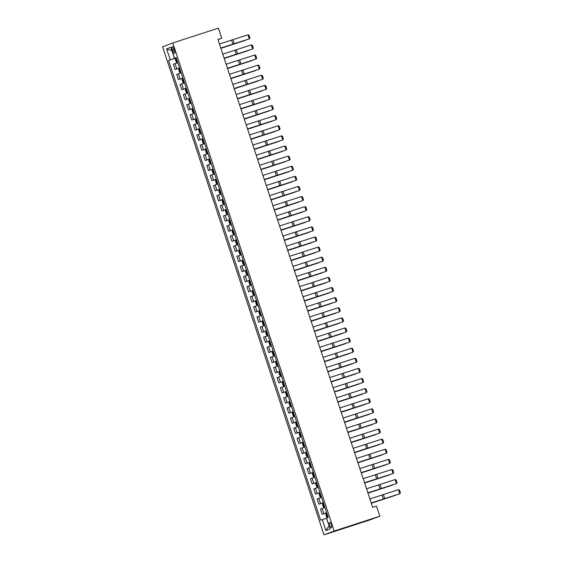 <?xml version="1.0" encoding="UTF-8"?>
<svg xmlns="http://www.w3.org/2000/svg" width="563" height="563" viewBox="0 0 563 563"><rect width="100%" height="100%" fill="white"/><g stroke="black" fill="none" stroke-linecap="round" stroke-linejoin="round"><path stroke-width="0.84" d="M331.361 524.815A2.724 0.943 -108 0 0 329.636 522.555A2.724 0.943 -108 0 0 329.601 525.476A2.724 0.943 -108 0 0 331.325 527.742A2.724 0.943 -108 0 0 331.361 524.815M334.19 531.029L379.821 516.208L369.631 520.029L323.999 534.85L162.587 46.792L172.778 42.971L334.19 531.029L323.999 534.85M218.008 39.663L221.752 38.256L217.951 39.494L372.671 507.333L376.478 506.102L379.821 516.208M172.201 49.46L172.792 51.24A2.639 0.908 -108 0 0 174.46 53.429A2.639 0.908 -108 0 0 174.502 50.6L173.911 48.819A2.639 0.908 -108 0 0 172.243 46.63A2.639 0.908 -108 0 0 172.201 49.46L173.939 48.897M170.244 59.833L166.634 48.911L171.996 50.698L174.389 58.425L168.576 60.452L320.629 520.205L326.434 518.178L329.123 525.807M166.634 48.911L170.878 47.32L174.488 58.242L176.191 57.736M322.296 519.586L325.907 530.501L330.143 528.91L326.533 517.995L328.201 517.369L176.156 57.616L174.488 58.242M221.752 38.256L218.409 28.15L172.778 42.971M176.226 57.834L174.389 58.425M168.576 60.452L176.268 57.954M177.831 62.69L173.376 64.266L175.114 69.523L179.611 68.067M326.674 512.738L322.219 514.315L326.709 512.858M322.219 514.315L320.481 509.058L324.935 507.481M323.331 502.625L318.876 504.209L323.366 502.752M318.876 504.209L317.138 498.952L321.586 497.368M319.981 492.519L315.533 494.103L320.023 492.639M315.533 494.103L313.795 488.846L318.243 487.262M316.638 482.414L312.191 483.99L316.68 482.533M312.191 483.99L310.452 478.733L314.9 477.157M313.295 472.301L308.841 473.884L313.338 472.42M308.841 473.884L307.102 468.627L311.557 467.044M309.953 462.195L305.498 463.771L309.995 462.314M305.498 463.771L303.76 458.514L308.214 456.938M306.61 452.082L302.155 453.665L306.652 452.202M302.155 453.665L300.417 448.408L304.872 446.825M303.267 441.976L298.812 443.553L303.309 442.096M298.812 443.553L297.074 438.295L301.529 436.719M299.924 431.863L295.469 433.447L299.966 431.983M295.469 433.447L293.731 428.19L298.186 426.606M296.581 421.757L292.127 423.334L296.624 421.877M292.127 423.334L290.388 418.084L294.843 416.5M293.239 411.644L288.784 413.228L293.281 411.771M288.784 413.228L287.046 407.971L291.5 406.395M289.896 401.539L285.441 403.122L289.938 401.658M285.441 403.122L283.703 397.865L288.157 396.282M286.553 391.433L282.098 393.009L286.595 391.552M282.098 393.009L280.36 387.752L284.815 386.176M283.21 381.32L278.755 382.903L283.252 381.44M278.755 382.903L277.017 377.646L281.472 376.063M279.867 371.214L275.413 372.79L279.902 371.334M275.413 372.79L273.674 367.533L278.129 365.957M276.524 361.101L272.07 362.685L276.56 361.221M272.07 362.685L270.331 357.428L274.786 355.844M273.182 350.995L268.727 352.572L273.217 351.115M268.727 352.572L266.989 347.315L271.443 345.738M269.839 340.882L265.384 342.466L269.874 341.009M265.384 342.466L263.646 337.209L268.101 335.625M266.496 330.777L262.041 332.36L266.531 330.896M262.041 332.36L260.303 327.103L264.758 325.52M263.153 320.671L258.699 322.247L263.188 320.79M258.699 322.247L256.96 316.99L261.408 315.414M259.803 310.558L255.356 312.141L259.846 310.677M255.356 312.141L253.617 306.884L258.065 305.301M256.461 300.452L252.013 302.028L256.503 300.572M252.013 302.028L250.275 296.771L254.722 295.195M253.118 290.339L248.663 291.923L253.16 290.459M248.663 291.923L246.925 286.666L251.379 285.082M249.775 280.233L245.32 281.81L249.817 280.353M245.32 281.81L243.582 276.553L248.037 274.976M246.432 270.12L241.977 271.704L246.474 270.247M241.977 271.704L240.239 266.447L244.694 264.863M243.089 260.015L238.635 261.598L243.132 260.134M238.635 261.598L236.896 256.341L241.351 254.757M239.747 249.909L235.292 251.485L239.789 250.028M235.292 251.485L233.554 246.228L238.008 244.652M236.404 239.796L231.949 241.379L236.446 239.915M231.949 241.379L230.211 236.122L234.665 234.539M233.061 229.69L228.606 231.266L233.103 229.81M228.606 231.266L226.868 226.009L231.323 224.433M229.718 219.577L225.263 221.16L229.76 219.697M225.263 221.16L223.525 215.903L227.98 214.32M226.375 209.471L221.921 211.048L226.417 209.591M221.921 211.048L220.182 205.791L224.637 204.214M223.032 199.358L218.578 200.942L223.075 199.485M218.578 200.942L216.839 195.685L221.294 194.101M219.69 189.252L215.235 190.836L219.725 189.372M215.235 190.836L213.497 185.579L217.951 183.995M216.347 179.14L211.892 180.723L216.382 179.266M211.892 180.723L210.154 175.466L214.609 173.89M213.004 169.034L208.549 170.617L213.039 169.153M208.549 170.617L206.811 165.36L211.266 163.777M209.661 158.928L205.206 160.504L209.696 159.047M205.206 160.504L203.468 155.247L207.923 153.671M206.318 148.815L201.864 150.398L206.354 148.935M201.864 150.398L200.125 145.141L204.58 143.558M202.976 138.709L198.521 140.286L203.011 138.829M198.521 140.286L196.783 135.029L201.237 133.452M199.626 128.596L195.178 130.18L199.668 128.716M195.178 130.18L193.44 124.923L197.887 123.339M196.283 118.49L191.835 120.067L196.325 118.61M191.835 120.067L190.097 114.817L194.545 113.233M192.94 108.377L188.492 109.961L192.982 108.504M188.492 109.961L186.747 104.704L191.202 103.128M189.597 98.272L185.143 99.855L189.64 98.391M185.143 99.855L183.404 94.598L187.859 93.015M186.254 88.166L181.8 89.742L186.297 88.285M181.8 89.742L180.061 84.485L184.516 82.909M182.912 78.053L178.457 79.636L182.954 78.173M178.457 79.636L176.719 74.379L181.173 72.796M179.569 67.947L175.114 69.523M325.907 530.501L328.975 525.863M219.443 44.005L247.98 34.8L249.318 38.847L249.965 37.974L249.029 35.138L247.98 34.8M220.78 48.052L249.318 38.847L220.795 48.087M176.374 58.285L175.67 58.538L175.389 59.551L176.191 61.979L176.986 62.563L177.711 62.331M175.663 58.559L176.986 62.563L177.718 62.345M220.879 48.348L245.377 40.332L220.865 48.319M176.479 59.967L176.888 59.833L176.479 59.967L176.796 60.938L177.204 60.797M222.786 54.118L251.323 44.906L252.66 48.953L253.308 48.08L252.372 45.251L251.323 44.906M224.123 58.158L252.66 48.953L224.137 58.193M226.129 64.224L254.666 55.019L256.003 59.059L256.651 58.186L255.715 55.357L254.666 55.019M227.466 68.271L256.003 59.059L227.48 68.306M229.472 74.33L258.009 65.125L259.346 69.172L259.993 68.299L259.057 65.47L258.009 65.125M230.809 78.377L259.346 69.172L230.823 78.412M179.717 68.397L179.013 68.644L178.731 69.657L179.534 72.085L180.35 72.69L181.054 72.437M180.35 72.69L181.061 72.458M224.222 58.453L248.719 50.438L224.208 58.425M180.23 69.932L179.822 70.072L180.139 71.044L180.547 70.903M183.059 78.503L182.356 78.757L182.074 79.77L182.876 82.198L183.672 82.782L184.397 82.55M182.349 78.778L183.672 82.782L184.404 82.564M227.565 68.566L252.062 60.551L227.558 68.538M183.165 80.185L183.573 80.052L183.165 80.185L183.489 81.149L183.89 81.009M186.402 88.616L185.699 88.863L185.417 89.876L186.219 92.304L187.015 92.888L187.739 92.656M185.691 88.891L187.015 92.888L187.746 92.677M230.907 78.672L255.405 70.657L230.9 78.644M186.508 90.291L186.916 90.157L186.508 90.291L186.832 91.262L187.233 91.122M232.815 84.443L261.352 75.238L262.689 79.277L263.336 78.405L262.4 75.576L261.352 75.238M234.152 88.482L262.689 79.277L234.166 88.525M190.378 103.015L191.089 102.769L190.378 103.015L189.562 102.41L188.76 99.989L189.034 98.997L189.752 98.722M234.25 88.785L258.748 80.762L234.243 88.75M189.041 98.968L190.357 103.001M190.259 100.256L189.851 100.397L190.174 101.368L190.576 101.227M236.157 94.549L264.701 85.344L266.039 89.39L266.679 88.518L265.743 85.689L264.701 85.344M237.495 98.595L266.039 89.39L237.509 98.631M239.5 104.662L268.044 95.457L269.381 99.496L270.022 98.624L269.086 95.794L268.044 95.457M240.837 108.701L269.381 99.496L240.851 108.743M242.843 114.768L271.387 105.562L272.724 109.609L273.372 108.736L272.429 105.9L271.387 105.562M244.18 118.814L272.724 109.609L244.194 118.849M246.186 124.88L274.73 115.668L276.067 119.715L276.714 118.842L275.779 116.013L274.73 115.668M247.523 128.92L276.067 119.715L247.537 128.955M249.529 134.986L278.073 125.781L279.41 129.821L280.057 128.948L279.121 126.119L278.073 125.781M250.866 139.033L279.41 129.821L250.88 139.068M193.721 113.121L194.432 112.874L193.721 113.121L192.905 112.523L192.103 110.095L192.377 109.109L193.7 113.107M237.593 98.891L262.091 90.875L237.586 98.863M192.377 109.109L193.095 108.835M193.193 110.51L193.602 110.376L193.193 110.51L193.517 111.481L193.918 111.34M196.438 118.941L195.727 119.187L195.445 120.208L196.248 122.628L197.043 123.22L197.775 122.987M195.72 119.215L197.043 123.22L197.775 123.001M240.936 108.997L265.433 100.981L240.929 108.969M196.536 120.616L196.944 120.482L196.536 120.616L196.86 121.587L197.261 121.446M199.781 129.047L199.07 129.3L198.788 130.313L199.591 132.741L200.386 133.325L201.118 133.093M199.063 129.321L200.386 133.325L201.125 133.107M244.279 119.11L268.776 111.094L244.272 119.082M199.879 130.729L200.287 130.595L199.879 130.729L200.203 131.7L200.604 131.559M203.75 143.452L204.46 143.199L203.75 143.452L202.933 142.847L202.131 140.419L202.406 139.434L203.729 143.438M247.621 129.216L272.119 121.2L247.614 129.187M202.406 139.434L203.123 139.16M203.63 140.694L203.222 140.834L203.546 141.806L203.954 141.665M207.093 153.558L207.803 153.312L207.093 153.558L206.276 152.96L205.474 150.532L205.748 149.54L207.078 153.544M250.964 139.328L275.462 131.313L250.957 139.3M205.748 149.54L206.466 149.265M206.565 150.947L206.973 150.814L206.565 150.947L206.888 151.919L207.297 151.778M252.871 145.092L281.416 135.887L282.753 139.934L283.4 139.061L282.464 136.232L281.416 135.887M254.209 149.139L282.753 139.934L254.223 149.174M209.809 159.378L209.105 159.625L208.817 160.638L209.619 163.066L210.442 163.671L211.146 163.418M210.442 163.671L211.153 163.439M254.307 149.434L278.805 141.419L254.3 149.406M209.908 161.053L210.316 160.919L209.908 161.053L210.231 162.024L210.639 161.884M256.214 155.205L284.758 146L286.095 150.039L286.743 149.167L285.807 146.338L284.758 146M257.551 159.245L286.095 150.039L257.565 159.287M213.785 173.777L214.489 173.531L213.785 173.777L212.962 173.179L212.16 170.751L212.441 169.759L213.764 173.763M257.65 159.547L282.147 151.524L257.643 159.512M212.441 169.759L213.152 169.484M213.659 171.025L213.25 171.159L213.574 172.13L213.982 171.989M259.564 165.311L288.101 156.106L289.438 160.152L290.086 159.28L289.15 156.451L288.101 156.106M260.901 169.357L289.438 160.152L260.908 169.393M217.128 183.883L217.832 183.637L217.128 183.883L216.305 183.285L215.502 180.857L215.784 179.871L217.107 183.869M260.993 169.653L285.49 161.637L260.986 169.625M215.784 179.871L216.495 179.597M216.593 181.272L217.008 181.138L216.593 181.272L216.917 182.243L217.325 182.102M262.907 175.424L291.444 166.219L292.781 170.258L293.429 169.386L292.493 166.557L291.444 166.219M264.244 179.463L292.781 170.258L264.251 179.506M219.837 189.703L219.134 189.949L218.845 190.97L219.647 193.391L220.471 193.996L221.175 193.749M220.471 193.996L221.182 193.763M264.343 179.766L288.833 171.743L264.329 179.731M219.943 191.378L220.351 191.251L219.943 191.378L220.26 192.349L220.668 192.208M266.25 185.53L294.787 176.325L296.124 180.371L296.771 179.498L295.835 176.662L294.787 176.325M267.587 189.576L296.124 180.371L267.594 189.611M223.18 199.809L222.476 200.062L222.188 201.075L222.99 203.503L223.814 204.102L224.517 203.855M223.814 204.102L224.524 203.869M267.685 189.872L292.183 181.856L267.671 189.844M223.286 201.491L223.694 201.357L223.286 201.491L223.602 202.462L224.011 202.321M269.593 195.642L298.13 186.43L299.467 190.477L300.114 189.604L299.178 186.775L298.13 186.43M270.93 199.682L299.467 190.477L270.937 199.724M227.156 214.214L227.86 213.961L227.156 214.214L226.333 213.609L225.531 211.181L225.812 210.196L227.135 214.2M271.028 199.978L295.526 191.962L271.014 199.949M225.812 210.196L226.523 209.922M227.03 211.456L226.629 211.597L226.945 212.568L227.353 212.427M272.935 205.748L301.472 196.543L302.81 200.583L303.457 199.71L302.521 196.881L301.472 196.543M274.272 209.795L302.81 200.583L274.28 209.83M276.278 215.861L304.815 206.649L306.152 210.696L306.8 209.823L305.864 206.994L304.815 206.649M277.615 219.901L306.152 210.696L277.629 219.936M279.621 225.967L308.158 216.762L309.495 220.802L310.143 219.929L309.207 217.1L308.158 216.762M280.958 230.014L309.495 220.802L280.972 230.049M282.964 236.073L311.501 226.868L312.838 230.914L313.485 230.042L312.549 227.213L311.501 226.868M284.301 240.119L312.838 230.914L284.315 240.155M286.307 246.186L314.844 236.981L316.181 241.02L316.828 240.148L315.892 237.319L314.844 236.981M287.644 250.225L316.181 241.02L287.658 250.268M289.649 256.292L318.186 247.087L319.524 251.133L320.171 250.261L319.235 247.424L318.186 247.087M290.987 260.338L319.524 251.133L291.001 260.373M292.992 266.405L321.529 257.192L322.866 261.239L323.514 260.366L322.578 257.537L321.529 257.192M294.329 270.444L322.866 261.239L294.343 270.486M296.335 276.51L324.879 267.305L326.216 271.352L326.857 270.479L325.921 267.643L324.879 267.305M297.672 280.557L326.216 271.352L297.686 280.592M299.678 286.623L328.222 277.411L329.559 281.458L330.2 280.585L329.264 277.756L328.222 277.411M301.015 290.663L329.559 281.458L301.029 290.698M303.021 296.729L331.565 287.524L332.902 291.564L333.542 290.691L332.606 287.862L331.565 287.524M304.358 300.776L332.902 291.564L304.372 300.811M306.363 306.835L334.908 297.63L336.245 301.677L336.892 300.804L335.956 297.975L334.908 297.63M307.701 310.882L336.245 301.677L307.715 310.917M309.706 316.948L338.25 307.743L339.588 311.782L340.235 310.91L339.299 308.081L338.25 307.743M311.043 320.987L339.588 311.782L311.058 321.03M313.049 327.054L341.593 317.849L342.93 321.895L343.578 321.023L342.642 318.186L341.593 317.849M314.386 331.1L342.93 321.895L314.4 331.135M316.392 337.167L344.936 327.962L346.273 332.001L346.921 331.128L345.985 328.299L344.936 327.962M317.729 341.206L346.273 332.001L317.743 341.248M319.735 347.272L348.279 338.067L349.616 342.114L350.263 341.241L349.327 338.405L348.279 338.067M321.079 351.319L349.616 342.114L321.086 351.354M323.085 357.385L351.622 348.173L352.959 352.22L353.606 351.347L352.67 348.518L351.622 348.173M324.422 361.425L352.959 352.22L324.429 361.46M326.427 367.491L354.964 358.286L356.302 362.326L356.949 361.453L356.013 358.624L354.964 358.286M327.765 371.538L356.302 362.326L327.772 371.573M329.77 377.597L358.307 368.392L359.644 372.439L360.292 371.566L359.356 368.737L358.307 368.392M331.107 381.644L359.644 372.439L331.114 381.679M230.499 224.32L231.203 224.074L230.499 224.32L229.683 223.722L228.881 221.294L229.155 220.302L230.478 224.306M274.371 210.09L298.869 202.075L274.357 210.062M229.155 220.302L229.866 220.027M229.971 221.709L230.38 221.576L229.971 221.709L230.288 222.681L230.696 222.54M233.209 230.14L232.505 230.387L232.223 231.4L233.026 233.828L233.842 234.433L234.546 234.18M233.842 234.433L234.553 234.201M277.714 220.196L302.211 212.181L277.7 220.168M233.314 231.815L233.722 231.682L233.314 231.815L233.631 232.786L234.039 232.646M237.185 244.539L237.889 244.293L237.185 244.539L236.369 243.941L235.566 241.513L235.841 240.521L237.164 244.525M281.057 230.309L305.554 222.286L281.043 230.281M235.841 240.521L236.551 240.246M237.058 241.787L236.657 241.928L236.974 242.892L237.382 242.752M240.528 254.652L241.231 254.399L240.528 254.652L239.711 254.047L238.909 251.619L239.184 250.634L240.507 254.631M284.399 240.415L308.897 232.399L284.385 240.387M239.184 250.634L239.894 250.359M240 252.034L240.408 251.9L240 252.034L240.317 253.005L240.725 252.864M243.237 260.465L242.533 260.711L242.252 261.732L243.054 264.153L243.87 264.758L244.574 264.511M243.87 264.758L244.581 264.526M287.742 250.528L312.24 242.505L287.735 250.493M243.343 262.14L243.751 262.013L243.343 262.14L243.666 263.111L244.068 262.97M246.58 270.571L245.876 270.824L245.595 271.838L246.397 274.265L247.213 274.864L247.917 274.617M247.213 274.864L247.924 274.638M291.085 260.634L315.583 252.618L291.078 260.606M246.685 272.253L247.094 272.119L246.685 272.253L247.009 273.224L247.41 273.083M250.556 284.977L251.267 284.73L250.556 284.977L249.74 284.371L248.937 281.95L249.212 280.958L250.535 284.962M294.428 270.74L318.925 262.724L294.421 270.712M249.212 280.958L249.93 280.684M250.436 282.218L250.028 282.359L250.352 283.33L250.753 283.189M253.899 295.082L254.61 294.836L253.899 295.082L253.083 294.484L252.28 292.056L252.555 291.064L253.878 295.068M297.771 280.853L322.268 272.837L297.764 280.824M252.555 291.064L253.273 290.789M253.371 292.471L253.779 292.338L253.371 292.471L253.695 293.443L254.096 293.302M256.615 300.902L255.905 301.149L255.623 302.162L256.425 304.59L257.242 305.195L257.953 304.942M257.242 305.195L257.953 304.963M301.114 290.958L325.611 282.943L301.106 290.93M256.714 302.577L257.122 302.444L256.714 302.577L257.038 303.548L257.439 303.408M260.585 315.301L261.295 315.055L260.585 315.301L259.768 314.703L258.966 312.275L259.24 311.283L260.563 315.287M304.456 301.071L328.954 293.049L304.449 301.043M259.24 311.283L259.958 311.008M260.465 312.549L260.057 312.69L260.38 313.654L260.782 313.514M263.927 325.414L264.638 325.161L263.927 325.414L263.111 324.809L262.309 322.381L262.583 321.396L263.906 325.393M307.799 311.177L332.297 303.161L307.792 311.149M262.583 321.396L263.301 321.121M263.4 322.796L263.808 322.662L263.4 322.796L263.723 323.767L264.131 323.626M266.644 331.227L265.933 331.473L265.652 332.494L266.454 334.915L267.27 335.52L267.981 335.274M267.27 335.52L267.988 335.288M311.142 321.29L335.639 313.267L311.135 321.255M266.742 332.902L267.151 332.775L266.742 332.902L267.066 333.873L267.474 333.732M269.987 341.34L269.276 341.586L268.994 342.6L269.797 345.028L270.62 345.626L271.324 345.379M270.62 345.626L271.331 345.401M314.485 331.396L338.982 323.38L314.478 331.368M270.085 343.015L270.493 342.881L270.085 343.015L270.409 343.986L270.817 343.845M273.963 355.739L274.667 355.492L273.963 355.739L273.139 355.133L272.337 352.712L272.612 351.72L273.942 355.725M317.828 341.502L342.325 333.486L317.821 341.474M272.612 351.72L273.329 351.446M273.836 352.98L273.428 353.121L273.752 354.092L274.16 353.951M277.306 365.844L278.009 365.598L277.306 365.844L276.482 365.246L275.68 362.818L275.961 361.826L277.285 365.83M321.17 351.615L345.668 343.599L321.163 351.586M275.961 361.826L276.672 361.552M276.771 363.234L277.186 363.1L276.771 363.234L277.095 364.205L277.503 364.064M280.015 371.664L279.311 371.911L279.023 372.924L279.825 375.352L280.648 375.957L281.352 375.704M280.648 375.957L281.359 375.725M324.52 361.72L349.011 353.705L324.506 361.692M280.121 373.339L280.529 373.206L280.121 373.339L280.437 374.311L280.846 374.17M283.991 386.063L284.695 385.817L283.991 386.063L283.168 385.465L282.366 383.037L282.647 382.045L283.358 381.77M327.863 371.833L352.361 363.818L327.849 371.805M282.654 382.024L283.97 386.049M283.865 383.312L283.463 383.452L283.78 384.416L284.188 384.283M287.334 396.176L288.038 395.923L287.334 396.176L286.511 395.571L285.708 393.143L285.99 392.158L287.313 396.155M331.206 381.939L355.703 373.923L331.192 381.911M285.99 392.158L286.701 391.883M286.806 393.558L287.214 393.424L286.806 393.558L287.123 394.529L287.531 394.389M333.113 387.71L361.65 378.505L362.987 382.544L363.635 381.672L362.699 378.843L361.65 378.505M334.45 391.749L362.987 382.544L334.457 391.792M290.044 401.989L289.34 402.235L289.058 403.256L289.861 405.677L290.677 406.282L291.381 406.036M290.677 406.282L291.388 406.05M334.549 392.052L359.046 384.029L334.535 392.017M290.149 403.664L290.557 403.537L290.149 403.664L290.466 404.635L290.874 404.494M336.456 397.816L364.993 388.611L366.33 392.657L366.977 391.785L366.041 388.956L364.993 388.611M337.793 401.862L366.33 392.657L337.807 401.898M293.386 412.102L292.683 412.348L292.401 413.362L293.203 415.79L294.02 416.388L294.723 416.141M294.02 416.388L294.731 416.163M337.891 402.158L362.389 394.142L337.877 402.13M293.492 413.777L293.9 413.643L293.492 413.777L293.809 414.748L294.217 414.607M339.799 407.929L368.336 398.724L369.673 402.763L370.32 401.891L369.384 399.061L368.336 398.724M341.136 411.968L369.673 402.763L341.15 412.01M297.363 426.501L298.066 426.254L297.363 426.501L296.546 425.895L295.744 423.475L296.018 422.482L297.341 426.487M341.234 412.264L365.732 404.248L341.22 412.236M296.018 422.482L296.729 422.208M297.236 423.742L296.835 423.883L297.151 424.854L297.56 424.713M343.141 418.035L371.679 408.829L373.016 412.876L373.663 412.003L372.727 409.167L371.679 408.829M344.479 422.081L373.016 412.876L344.493 422.116M300.705 436.606L301.409 436.36L300.705 436.606L299.889 436.008L299.087 433.58L299.361 432.588L300.684 436.592M344.577 422.377L369.075 414.361L344.563 422.349M299.361 432.588L300.072 432.314M300.178 433.996L300.586 433.862L300.178 433.996L300.494 434.967L300.902 434.826M346.484 428.147L375.021 418.935L376.358 422.982L377.006 422.109L376.07 419.28L375.021 418.935M347.821 432.187L376.358 422.982L347.835 432.222M303.415 442.427L302.711 442.673L302.43 443.686L303.232 446.114L304.048 446.719L304.752 446.466M304.048 446.719L304.759 446.487M347.92 432.483L372.417 424.467L347.913 432.454M303.52 444.101L303.929 443.968L303.52 444.101L303.844 445.073L304.245 444.932M349.827 438.253L378.364 429.048L379.701 433.088L380.349 432.215L379.413 429.386L378.364 429.048M351.164 442.3L379.701 433.088L351.178 442.335M307.391 456.825L308.095 456.579L307.391 456.825L306.575 456.227L305.772 453.799L306.047 452.807L306.758 452.532M351.263 442.595L375.76 434.58L351.256 442.567M306.054 452.786L307.37 456.811M307.271 454.074L306.863 454.214L307.187 455.185L307.588 455.045M353.17 448.359L381.707 439.154L383.044 443.201L383.692 442.328L382.756 439.499L381.707 439.154M354.507 452.406L383.044 443.201L354.521 452.441M310.734 466.938L311.445 466.685L310.734 466.938L309.917 466.333L309.115 463.905L309.39 462.92L310.713 466.924M354.606 452.701L379.103 444.686L354.599 452.673M309.39 462.92L310.1 462.645M310.206 464.32L310.614 464.186L310.206 464.32L310.53 465.291L310.931 465.151M356.513 458.472L385.057 449.267L386.394 453.306L387.034 452.434L386.098 449.605L385.057 449.267M357.85 462.519L386.394 453.306L357.864 462.554M313.45 472.751L312.739 472.997L312.458 474.018L313.26 476.446L314.077 477.044L314.787 476.798M314.077 477.044L314.787 476.812M357.948 462.814L382.446 454.791L357.941 462.779M313.549 474.426L313.957 474.299L313.549 474.426L313.873 475.397L314.274 475.256M359.856 468.578L388.4 459.373L389.737 463.419L390.377 462.547L389.441 459.718L388.4 459.373M361.193 472.624L389.737 463.419L361.207 472.66M316.793 482.864L316.082 483.11L315.801 484.124L316.603 486.552L317.419 487.15L318.13 486.904M317.419 487.15L318.13 486.925M361.291 472.92L385.789 464.904L361.284 472.892M316.892 484.539L317.3 484.405L316.892 484.539L317.215 485.51L317.616 485.369M363.198 478.691L391.742 469.486L393.08 473.525L393.72 472.653L392.784 469.824L391.742 469.486M364.535 482.73L393.08 473.525L364.55 482.772M320.762 497.263L321.473 497.016L320.762 497.263L319.946 496.657L319.144 494.237L319.418 493.244L320.741 497.249M364.634 483.033L389.132 475.01L364.627 482.998M319.418 493.244L320.136 492.97M320.643 494.504L320.234 494.645L320.558 495.616L320.959 495.475M366.541 488.797L395.085 479.592L396.422 483.638L397.07 482.765L396.134 479.929L395.085 479.592M367.878 492.843L396.422 483.638L367.892 492.878M323.479 503.076L322.768 503.329L322.486 504.342L323.289 506.77L324.105 507.369L324.816 507.122M324.105 507.369L324.823 507.143M367.977 493.139L392.474 485.123L367.97 493.111M323.577 504.758L323.985 504.624L323.577 504.758L323.901 505.729L324.309 505.588M369.884 498.909L398.428 489.697L399.765 493.744L400.413 492.871L399.477 490.042L398.428 489.697M371.221 502.949L399.765 493.744L371.235 502.991M326.821 513.189L326.111 513.435L325.829 514.455L326.631 516.876L327.448 517.481L328.159 517.228M327.448 517.481L328.166 517.249M371.32 503.245L395.817 495.229L371.313 503.216M326.92 514.864L327.328 514.73L326.92 514.864L327.244 515.835L327.652 515.694M176.782 68.904L175.044 63.647M180.125 79.01L178.387 73.753M183.468 89.116L181.729 83.859M186.81 99.229L185.072 93.972M190.153 109.335L188.415 104.078M193.496 119.447L191.758 114.19M196.839 129.553L195.101 124.296M200.182 139.666L198.443 134.409M203.532 149.772L201.786 144.515M206.874 159.878L205.136 154.621M210.217 169.991L208.479 164.734M213.56 180.097L211.822 174.84M216.903 190.21L215.165 184.953M220.246 200.315L218.507 195.058M223.588 210.428L221.85 205.171M226.931 220.534L225.193 215.277M230.274 230.64L228.536 225.39M233.617 240.753L231.879 235.496M236.96 250.859L235.221 245.602M240.302 260.972L238.564 255.715M243.645 271.077L241.907 265.82M246.988 281.19L245.25 275.933M250.331 291.296L248.593 286.039M253.674 301.402L251.935 296.152M257.017 311.515L255.278 306.258M260.359 321.621L258.621 316.364M263.702 331.734L261.964 326.477M267.052 341.84L265.314 336.583M270.395 351.952L268.657 346.695M273.738 362.058L271.999 356.801M277.08 372.171L275.342 366.914M280.423 382.277L278.685 377.02M283.766 392.383L282.028 387.126M287.109 402.496L285.371 397.239M290.452 412.602L288.713 407.345M293.795 422.714L292.056 417.457M297.137 432.82L295.399 427.563M300.48 442.933L298.742 437.676M303.823 453.039L302.085 447.782M307.166 463.145L305.428 457.888M310.509 473.258L308.77 468.001M313.851 483.364L312.113 478.107M317.194 493.477L315.456 488.22M320.537 503.582L318.799 498.325M323.88 513.695L322.142 508.438M174.523 50.677L172.792 51.24M231.569 40.149L232.906 44.188M232.948 39.706L234.285 43.745M234.912 50.255L236.256 54.301M236.291 49.811L237.628 53.858M238.262 60.368L239.599 64.407M239.634 59.917L240.971 63.964M241.604 70.474L242.942 74.52M242.977 70.03L244.314 74.07M179.006 68.672L180.329 72.676M180.23 69.939L179.822 70.072M244.947 80.579L246.284 84.626M246.32 80.136L247.664 84.183M190.259 100.27L189.851 100.397M248.29 90.692L249.627 94.732M249.669 90.249L251.007 94.288M251.633 100.798L252.97 104.845M253.012 100.355L254.349 104.401M254.976 110.911L256.313 114.951M256.355 110.468L257.692 114.507M258.318 121.017L259.656 125.063M259.698 120.573L261.035 124.62M261.661 131.13L262.998 135.169M263.041 130.679L264.378 134.726M203.63 140.701L203.222 140.834M265.004 141.236L266.341 145.282M266.383 140.792L267.721 144.832M209.091 159.653L210.421 163.65M268.347 151.341L269.684 155.388M269.726 150.898L271.063 154.945M213.659 171.032L213.25 171.159M271.69 161.454L273.027 165.494M273.069 161.011L274.406 165.05M275.033 171.56L276.37 175.607M276.412 171.117L277.749 175.163M219.127 189.977L220.45 193.982M278.375 181.673L279.712 185.713M279.755 181.23L281.092 185.269M222.469 200.083L223.792 204.088M281.718 191.779L283.055 195.825M283.098 191.336L284.435 195.382M227.037 211.463L226.629 211.597M285.061 201.892L286.398 205.931M286.44 201.441L287.777 205.488M288.404 211.998L289.741 216.044M289.783 211.554L291.12 215.594M291.747 222.104L293.084 226.15M293.126 221.66L294.463 225.707M295.089 232.216L296.434 236.256M296.469 231.773L297.806 235.813M298.439 242.322L299.776 246.369M299.812 241.879L301.149 245.925M301.782 252.435L303.119 256.475M303.154 251.992L304.492 256.031M305.125 262.541L306.462 266.588M306.497 262.098L307.834 266.144M308.468 272.654L309.805 276.693M309.847 272.203L311.184 276.25M311.811 282.76L313.148 286.806M313.19 282.316L314.527 286.363M315.153 292.873L316.49 296.912M316.533 292.422L317.87 296.469M318.496 302.978L319.833 307.025M319.875 302.535L321.213 306.575M321.839 313.084L323.176 317.131M323.218 312.641L324.555 316.688M325.182 323.197L326.519 327.237M326.561 322.754L327.898 326.793M328.525 333.303L329.862 337.35M329.904 332.86L331.241 336.906M331.867 343.416L333.205 347.455M333.247 342.973L334.584 347.012M335.21 353.522L336.547 357.568M336.59 353.078L337.927 357.125M338.553 363.635L339.89 367.674M339.932 363.184L341.269 367.231M341.896 373.741L343.233 377.787M343.275 373.297L344.612 377.337M232.498 230.415L233.821 234.419M237.065 241.794L236.657 241.928M242.526 260.739L243.849 264.744M245.869 270.845L247.192 274.85M250.436 282.225L250.028 282.359M255.898 301.177L257.221 305.181M260.465 312.556L260.057 312.69M265.926 331.501L267.256 335.506M269.269 341.607L270.599 345.612M273.836 352.987L273.428 353.121M279.304 371.939L280.627 375.943M283.872 383.319L283.463 383.452M345.239 383.846L346.576 387.893M346.618 383.403L347.955 387.45M289.333 402.264L290.656 406.268M348.581 393.959L349.919 397.999M349.961 393.516L351.298 397.555M292.676 412.376L293.999 416.374M351.924 404.065L353.261 408.112M353.304 403.622L354.641 407.668M297.243 423.749L296.835 423.883M355.267 414.178L356.604 418.218M356.646 413.735L357.984 417.774M358.617 424.284L359.954 428.33M359.989 423.84L361.326 427.887M302.704 442.701L304.027 446.705M361.96 434.397L363.297 438.436M363.332 433.946L364.669 437.993M307.271 454.081L306.863 454.214M365.303 444.503L366.64 448.549M366.675 444.059L368.012 448.099M368.645 454.608L369.982 458.655M370.025 454.165L371.362 458.212M312.732 473.026L314.055 477.03M371.988 464.721L373.325 468.761M373.368 464.278L374.705 468.317M316.075 483.138L317.398 487.136M375.331 474.827L376.668 478.874M376.71 474.384L378.047 478.43M320.643 494.518L320.234 494.645M378.674 484.94L380.011 488.98M380.053 484.497L381.39 488.536M322.761 503.35L324.084 507.354M382.017 495.046L383.354 499.092M383.396 494.603L384.733 498.649M326.104 513.463L327.427 517.467"/></g></svg>
